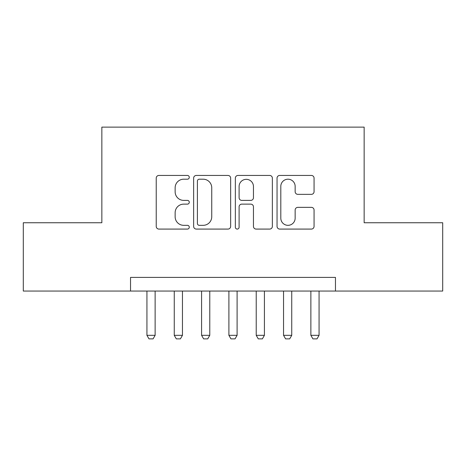 <?xml version="1.0" encoding="UTF-8"?>
<svg xmlns="http://www.w3.org/2000/svg" width="466" height="466" viewBox="0 0 466 466"><rect width="100%" height="100%" fill="white"/><g stroke="black" fill="none" stroke-linecap="round" stroke-linejoin="round"><path stroke-width="0.7" d="M189.283 177.319A1.876 1.876 0 0 0 187.408 175.443L158.912 175.443A2.679 2.679 0 0 0 156.232 178.123L156.232 226.4A2.679 2.679 0 0 0 158.912 229.08L187.408 229.08A1.876 1.876 0 0 0 189.283 227.204A1.876 1.876 0 0 0 187.408 225.328L183.72 225.328A8.58 8.58 0 0 1 175.14 216.742L175.14 212.723A8.58 8.58 0 0 1 183.72 204.137L187.408 204.137A1.876 1.876 0 0 0 189.283 202.261A1.876 1.876 0 0 0 187.408 200.386L183.72 200.386A8.58 8.58 0 0 1 175.14 191.806L175.14 187.781A8.58 8.58 0 0 1 183.72 179.2L187.408 179.2A1.876 1.876 0 0 0 189.283 177.319M311.375 194.351A2.679 2.679 0 0 0 314.061 191.672L314.061 178.123A2.679 2.679 0 0 0 311.375 175.443L279.734 175.443A2.679 2.679 0 0 0 277.049 178.123L277.049 226.4A2.679 2.679 0 0 0 279.734 229.08L311.375 229.08A2.679 2.679 0 0 0 314.061 226.4L314.061 210.038A2.679 2.679 0 0 0 311.375 207.358L297.832 207.358A2.679 2.679 0 0 0 295.153 210.038L295.153 218.152A7.176 7.176 0 0 1 287.976 225.328A7.176 7.176 0 0 1 280.806 218.152L280.806 186.371A7.176 7.176 0 0 1 287.976 179.2A7.176 7.176 0 0 1 295.153 186.371L295.153 191.672A2.679 2.679 0 0 0 297.832 194.351L311.375 194.351M130.538 291.058L23.3 291.058L23.3 222.754L101.85 222.754L101.85 127.125L364.15 127.125L364.15 222.754L442.7 222.754L442.7 291.058L335.462 291.058L335.462 277.398L130.538 277.398L130.538 291.058L335.462 291.058M230.653 178.123A2.679 2.679 0 0 0 227.973 175.443L196.326 175.443A2.679 2.679 0 0 0 193.64 178.123L193.64 226.4A2.679 2.679 0 0 0 196.326 229.08L227.973 229.08A2.679 2.679 0 0 0 230.653 226.4L230.653 178.123M238.027 175.443L269.674 175.443A2.679 2.679 0 0 1 272.36 178.123L272.36 226.4A2.679 2.679 0 0 1 269.674 229.08L256.131 229.08A2.679 2.679 0 0 1 253.452 226.4L253.452 206.822A2.679 2.679 0 0 0 250.766 204.137L241.784 204.137A2.679 2.679 0 0 0 239.099 206.822L239.099 227.204A1.876 1.876 0 0 1 237.223 229.08A1.876 1.876 0 0 1 235.347 227.204L235.347 178.123A2.679 2.679 0 0 1 238.027 175.443M199.273 179.2A1.876 1.876 0 0 0 197.398 181.076L197.398 223.447A1.876 1.876 0 0 0 199.273 225.328L203.164 225.328A8.58 8.58 0 0 0 211.745 216.742L211.745 187.781A8.58 8.58 0 0 0 203.164 179.2L199.273 179.2M253.452 186.505A7.176 7.176 0 0 0 246.275 179.334A7.176 7.176 0 0 0 239.099 186.505L239.099 197.701A2.679 2.679 0 0 0 241.784 200.386L250.766 200.386A2.679 2.679 0 0 0 253.452 197.701L253.452 186.505M146.936 291.058L146.936 335.322L155.131 335.322L155.131 291.058M155.131 335.322L153.081 338.875L148.986 338.875L146.936 335.322M174.255 291.058L174.255 335.322L182.451 335.322L182.451 291.058M182.451 335.322L180.406 338.875L176.305 338.875L174.255 335.322M201.58 291.058L201.58 335.322L209.776 335.322L209.776 291.058M209.776 335.322L207.725 338.875L203.63 338.875L201.58 335.322M228.899 291.058L228.899 335.322L237.101 335.322L237.101 291.058M237.101 335.322L235.05 338.875L230.95 338.875L228.899 335.322M256.224 291.058L256.224 335.322L264.42 335.322L264.42 291.058M264.42 335.322L262.37 338.875L258.275 338.875L256.224 335.322M283.549 291.058L283.549 335.322L291.745 335.322L291.745 291.058M291.745 335.322L289.695 338.875L285.594 338.875L283.549 335.322M310.869 291.058L310.869 335.322L319.064 335.322L319.064 291.058M319.064 335.322L317.014 338.875L312.919 338.875L310.869 335.322"/></g></svg>
